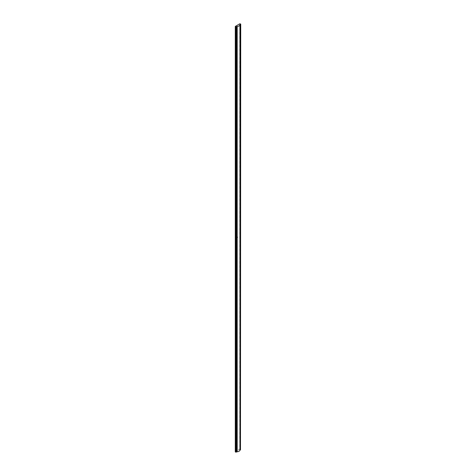 <?xml version="1.0" encoding="UTF-8"?>
<svg xmlns="http://www.w3.org/2000/svg" width="476" height="476" viewBox="0 0 476 476"><rect width="100%" height="100%" fill="white"/><g stroke="black" fill="none" stroke-linecap="round" stroke-linejoin="round"><path stroke-width="0.36" stroke-dasharray="2.38 1.78" d="M239.803 23.8L239.803 449.118L235.382 451.67L235.382 26.353M237.488 237.155L237.518 237.524L237.75 237.078L237.536 237.518L237.738 237.072L237.441 237.131M240.719 449.362L240.291 449.118L240.291 23.8M240.475 449.862L240.416 24.222M239.803 449.118L240.291 449.118"/><path stroke-width="0.71" d="M239.803 23.8L235.382 26.353L235.81 26.882L237.191 26.442A3.094 1.785 0 0 0 239.952 24.847L240.719 24.05L239.803 23.8M240.475 449.505L240.719 24.05M235.382 26.638L235.382 451.95L237.191 451.76A3.094 1.785 0 0 0 239.952 450.159L240.475 449.862L240.475 24.544M239.952 450.159L239.952 24.847M237.191 451.76L237.191 26.442M236.667 452.057L236.667 26.739M236.12 452.022L236.12 26.704M235.81 452.2L235.81 26.882M235.281 451.807L235.281 26.495"/></g></svg>
